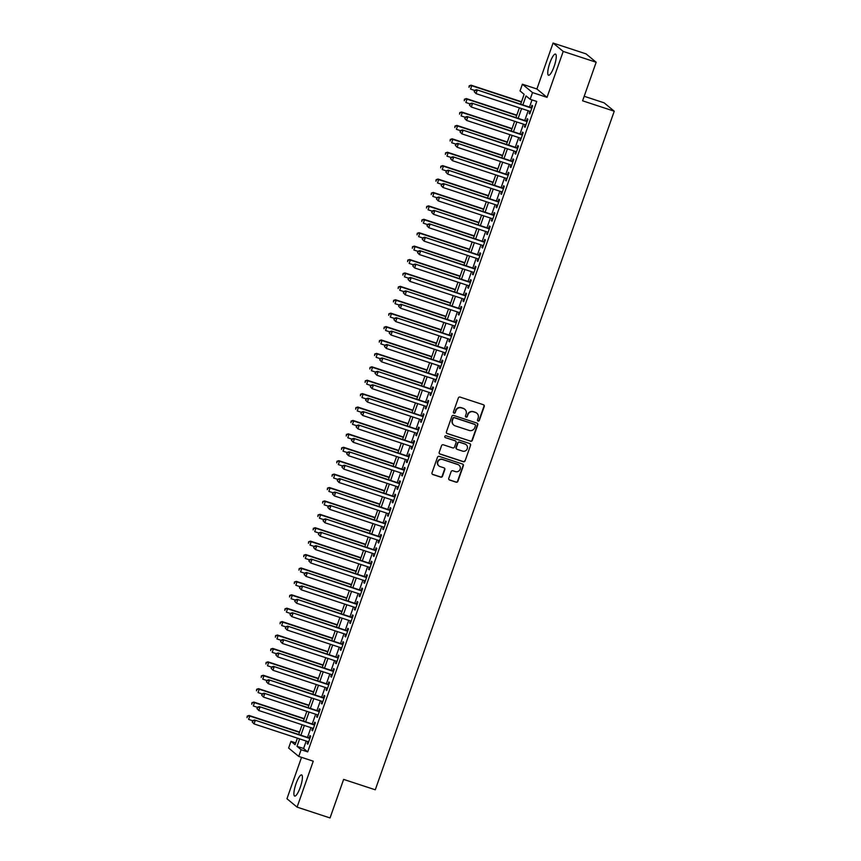 <?xml version="1.0" encoding="UTF-8"?>
<svg xmlns="http://www.w3.org/2000/svg" width="861" height="861" viewBox="0 0 861 861"><rect width="100%" height="100%" fill="white"/><g stroke="black" fill="none" stroke-linecap="round" stroke-linejoin="round"><path stroke-width="1.29" d="M478.092 421.083A0.979 0.947 129.6 0 0 479.319 420.459L484.248 406.478A1.399 1.356 129.6 0 0 483.408 404.735L460.108 397.082A1.399 1.356 129.6 0 0 458.353 397.965L453.424 411.956A0.979 0.947 129.6 0 0 454.005 413.172A0.979 0.947 129.6 0 0 455.243 412.548L455.878 410.74A4.488 4.337 129.6 0 1 461.507 407.888L463.444 408.523A4.488 4.337 129.6 0 1 466.102 414.098L465.467 415.906A0.979 0.947 129.6 0 0 466.049 417.133A0.979 0.947 129.6 0 0 467.275 416.509L467.921 414.69A4.488 4.337 129.6 0 1 473.539 411.849L475.487 412.484A4.488 4.337 129.6 0 1 478.146 418.059L477.511 419.867A0.979 0.947 129.6 0 0 478.092 421.083M477.661 420.792A0.979 0.947 129.6 0 0 479.05 420.233L483.968 406.252A1.399 1.356 129.6 0 0 483.699 404.864M453.586 412.882A0.979 0.947 129.6 0 0 454.963 412.322L455.878 410.74M465.618 416.832A0.979 0.947 129.6 0 0 467.006 416.283L467.921 414.69M300.285 787.266A11.128 2.583 -71.8 0 0 301.63 774.922A11.128 2.583 -71.8 0 0 296.023 783.736A11.128 2.583 -71.8 0 0 294.677 796.081A11.128 2.583 -71.8 0 0 300.285 787.266M554.129 66.437A11.128 2.583 -71.8 0 0 555.474 54.092A11.128 2.583 -71.8 0 0 549.867 62.907A11.128 2.583 -71.8 0 0 548.522 75.251A11.128 2.583 -71.8 0 0 554.129 66.437M448.764 478.307A1.399 1.356 129.6 0 0 449.593 480.051L456.136 482.203A1.399 1.356 129.6 0 0 457.891 481.31L463.358 465.779A1.399 1.356 129.6 0 0 462.529 464.036L439.228 456.384A1.399 1.356 129.6 0 0 437.474 457.266L431.996 472.807A1.399 1.356 129.6 0 0 432.825 474.54L440.724 477.134A1.399 1.356 129.6 0 0 442.489 476.251L444.825 469.6A1.399 1.356 129.6 0 0 443.996 467.857L440.079 466.576A3.745 3.627 129.6 0 1 438.141 461.292A3.745 3.627 129.6 0 1 442.554 459.526L457.901 464.574A3.745 3.627 129.6 0 1 459.839 469.848A3.745 3.627 129.6 0 1 455.415 471.613L452.864 470.773A1.399 1.356 129.6 0 0 451.11 471.667L448.764 478.307M306.215 741.052L303.599 748.489L307.7 751.879L301.102 749.716L298.745 756.421L288.618 748.048L290.986 741.343L295.086 744.733L297.4 738.157M596.167 62.25L563.202 51.423L553.074 43.05L586.05 53.877L596.167 62.25L582.596 100.812L614.248 111.209L375.278 789.795L343.625 779.399L330.043 817.95L297.077 807.123L313.253 761.189L298.745 756.421M553.074 43.05L536.898 88.984L547.026 97.358L563.202 51.423M547.026 97.358L532.518 92.59L530.15 99.295L526.049 95.894L522.875 104.924M307.7 751.879L536.747 101.458L530.15 99.295M470.547 441.262A1.399 1.356 129.6 0 0 472.312 440.369L477.78 424.839A1.399 1.356 129.6 0 0 476.951 423.095L453.639 415.443A1.399 1.356 129.6 0 0 451.885 416.337L446.418 431.867A1.399 1.356 129.6 0 0 447.246 433.61L470.278 441.036A1.399 1.356 129.6 0 0 472.032 440.143L477.5 424.613A1.399 1.356 129.6 0 0 477.231 423.225M470.569 445.309L465.101 460.839A1.399 1.356 129.6 0 1 463.336 461.733L440.036 454.081A1.399 1.356 129.6 0 1 439.207 452.337L441.553 445.686A1.399 1.356 129.6 0 1 443.307 444.793L452.757 447.903A1.399 1.356 129.6 0 0 454.511 447.01L456.072 442.597A1.399 1.356 129.6 0 0 455.232 440.854L445.395 437.625A0.979 0.947 129.6 0 1 444.889 436.247A0.979 0.947 129.6 0 1 446.052 435.784L469.74 443.566A1.399 1.356 129.6 0 1 470.569 445.309L465.101 460.839M301.533 757.336L286.95 798.75L297.077 807.123M529.838 111.295L529.117 113.34L529.806 113.9L532.636 105.849L531.958 105.29L531.129 107.636M525.113 124.705L524.403 126.75L525.081 127.31L527.911 119.27L527.233 118.7L526.405 121.046M520.399 138.115L519.678 140.16L520.356 140.72L523.197 132.68L522.509 132.11L521.68 134.456M515.674 151.525L514.953 153.57L515.642 154.13L518.473 146.09L517.784 145.52L516.966 147.866M510.95 164.935L510.229 166.98L510.917 167.54L513.748 159.5L513.059 158.93L512.241 161.276M506.225 178.345L505.504 180.39L506.193 180.95L509.023 172.91L508.345 172.34L507.516 174.686M501.5 191.755L500.79 193.8L501.468 194.36L504.298 186.32L503.62 185.75L502.792 188.096M496.786 205.166L496.065 207.21L496.743 207.781L499.584 199.73L498.896 199.16L498.067 201.506M492.061 218.576L491.34 220.62L492.029 221.191L494.86 213.141L494.171 212.57L493.342 214.916M487.337 231.986L486.616 234.031L487.304 234.601L490.135 226.551L489.446 225.98L488.628 228.337M482.612 245.396L481.891 247.441L482.58 248.011L485.41 239.961L484.732 239.401L483.904 241.747M477.887 258.817L477.177 260.851L477.855 261.421L480.686 253.371L480.007 252.811L479.179 255.157M473.173 272.227L472.452 274.261L473.13 274.831L475.972 266.781L475.283 266.221L474.454 268.567M468.449 285.637L467.727 287.671L468.406 288.241L471.247 280.191L470.558 279.631L469.729 281.977M463.724 299.047L463.003 301.081L463.692 301.651L466.522 293.601L465.833 293.041L465.015 295.388M458.999 312.457L458.278 314.491L458.967 315.061L461.797 307.011L461.119 306.451L460.291 308.798M454.274 325.867L453.564 327.912L454.242 328.471L457.073 320.421L456.395 319.861L455.566 322.208M449.55 339.277L448.839 341.322L449.517 341.882L452.359 333.842L451.67 333.272L450.841 335.618M444.836 352.687L444.115 354.732L444.793 355.292L447.634 347.252L446.945 346.682L446.116 349.028M440.111 366.097L439.39 368.142L440.079 368.702L442.909 360.662L442.22 360.092L441.402 362.438M435.386 379.507L434.665 381.552L435.354 382.112L438.184 374.072L437.506 373.502L436.678 375.848M430.661 392.917L429.94 394.962L430.629 395.522L433.46 387.482L432.782 386.912L431.953 389.258M425.937 406.327L425.226 408.372L425.904 408.932L428.735 400.892L428.057 400.322L427.228 402.668M421.223 419.737L420.502 421.782L421.18 422.353L424.021 414.302L423.332 413.732L422.503 416.078M416.498 433.148L415.777 435.192L416.466 435.763L419.296 427.713L418.607 427.142L417.789 429.488M411.773 446.558L411.052 448.603L411.741 449.173L414.571 441.123L413.893 440.552L413.065 442.909M407.049 459.978L406.327 462.013L407.016 462.583L409.847 454.533L409.169 453.973L408.34 456.319M402.324 473.389L401.613 475.423L402.291 475.993L405.122 467.943L404.444 467.383L403.615 469.729M397.61 486.799L396.889 488.833L397.567 489.403L400.408 481.353L399.719 480.793L398.891 483.139M392.885 500.209L392.164 502.243L392.853 502.813L395.683 494.763L394.995 494.203L394.166 496.549M388.16 513.619L387.439 515.653L388.128 516.223L390.959 508.173L390.27 507.613L389.452 509.96M383.436 527.029L382.714 529.063L383.403 529.633L386.234 521.583L385.556 521.023L384.727 523.37M378.711 540.439L378.001 542.484L378.679 543.043L381.509 534.993L380.831 534.433L380.002 536.78M373.997 553.849L373.276 555.894L373.954 556.454L376.795 548.414L376.106 547.844L375.278 550.19M369.272 567.259L368.551 569.304L369.229 569.864L372.07 561.824L371.382 561.254L370.553 563.6M364.547 580.669L363.826 582.714L364.515 583.274L367.346 575.234L366.657 574.664L365.839 577.01M359.823 594.079L359.102 596.124L359.79 596.684L362.621 588.644L361.943 588.074L361.114 590.42M355.098 607.489L354.388 609.534L355.066 610.094L357.896 602.054L357.218 601.484L356.389 603.83M350.384 620.899L349.663 622.944L350.341 623.504L353.182 615.464L352.493 614.894L351.665 617.24M345.659 634.309L344.938 636.354L345.616 636.925L348.457 628.874L347.769 628.304L346.94 630.65M340.934 647.72L340.213 649.764L340.902 650.335L343.733 642.284L343.044 641.714L342.226 644.06M336.21 661.13L335.489 663.174L336.177 663.745L339.008 655.695L338.33 655.124L337.501 657.481M331.485 674.55L330.764 676.585L331.453 677.155L334.283 669.105L333.605 668.545L332.776 670.891M326.76 687.961L326.05 689.995L326.728 690.565L329.569 682.515L328.88 681.955L328.052 684.301M322.046 701.371L321.325 703.405L322.003 703.975L324.845 695.925L324.156 695.365L323.327 697.711M317.322 714.781L316.6 716.815L317.289 717.385L320.12 709.335L319.431 708.775L318.613 711.121M312.597 728.191L311.876 730.225L312.565 730.795L315.395 722.745L314.717 722.185L313.888 724.532M532.001 99.898L529.472 107.087M528.18 110.746L524.747 120.497M523.456 124.156L520.022 133.907M518.731 137.566L515.298 147.317M514.006 150.976L510.573 160.727M509.292 164.386L505.848 174.148M504.568 177.796L501.134 187.558M499.843 191.217L496.41 200.968M495.118 204.627L491.685 214.378M490.393 218.037L486.96 227.788M485.679 231.448L482.235 241.198M480.955 244.858L477.521 254.608M476.23 258.268L472.797 268.019M471.505 271.678L468.072 281.429M466.78 285.088L463.347 294.839M462.056 298.498L458.622 308.249M457.342 311.908L453.908 321.659M452.617 325.318L449.184 335.069M447.892 338.728L444.459 348.479M443.167 352.138L439.734 361.889M438.443 365.548L435.009 375.299M433.729 378.958L430.296 388.72M429.004 392.368L425.571 402.13M424.279 405.789L420.846 415.54M419.555 419.199L416.121 428.95M414.83 432.609L411.397 442.36M410.116 446.02L406.672 455.77M405.391 459.43L401.958 469.18M400.666 472.84L397.233 482.59M395.942 486.25L392.508 496.001M391.217 499.66L387.784 509.411M386.503 513.07L383.059 522.821M381.778 526.48L378.345 536.231M377.053 539.89L373.62 549.641M372.329 553.3L368.895 563.051M367.604 566.71L364.171 576.461M362.89 580.12L359.446 589.871M358.165 593.53L354.732 603.292M353.44 606.94L350.007 616.702M348.716 620.361L345.283 630.112M343.991 633.771L340.558 643.522M339.266 647.181L335.833 656.932M334.552 660.591L331.119 670.342M329.828 674.002L326.394 683.752M325.103 687.412L321.67 697.162M320.378 700.822L316.945 710.573M315.653 714.232L312.22 723.983M310.939 727.642L307.506 737.393M307.872 741.601L307.151 743.635L307.84 744.205L310.67 736.155L309.992 735.595L309.164 737.942M614.248 111.209L604.131 102.836L584.188 96.281M295.732 742.903L290.986 741.343M520.657 104.192L524.134 94.312L520.033 90.922L522.39 84.217L532.518 92.59M536.898 88.984L522.39 84.217M299.617 738.889L297.002 746.326L301.102 749.716M521.583 108.583L518.15 118.334M516.858 121.993L513.425 131.744M512.134 135.403L508.7 145.154M507.42 148.813L503.986 158.564M502.695 162.223L499.262 171.974M497.97 175.633L494.537 185.384M493.245 189.043L489.812 198.794M488.521 202.453L485.087 212.204M483.807 215.863L480.363 225.614M479.082 229.274L475.649 239.035M474.357 242.684L470.924 252.445M469.632 256.104L466.199 265.855M464.908 269.515L461.474 279.265M460.194 282.925L456.75 292.675M455.469 296.335L452.036 306.085M450.744 309.745L447.311 319.496M446.02 323.155L442.586 332.906M441.295 336.565L437.862 346.316M436.581 349.975L433.137 359.726M431.856 363.385L428.423 373.136M427.131 376.795L423.698 386.546M422.407 390.205L418.973 399.956M417.682 403.615L414.249 413.366M412.957 417.025L409.524 426.776M408.243 430.435L404.81 440.197M403.518 443.845L400.085 453.607M398.794 457.256L395.36 467.017M394.069 470.676L390.636 480.427M389.344 484.086L385.911 493.837M384.63 497.497L381.197 507.247M379.905 510.907L376.472 520.657M375.181 524.317L371.748 534.068M370.456 537.727L367.023 547.478M365.731 551.137L362.298 560.888M361.017 564.547L357.573 574.298M356.293 577.957L352.859 587.708M351.568 591.367L348.135 601.118M346.843 604.777L343.41 614.528M342.118 618.187L338.685 627.938M337.404 631.597L333.96 641.348M332.68 645.007L329.246 654.769M327.955 658.417L324.522 668.179M323.23 671.838L319.797 681.589M318.505 685.248L315.072 694.999M313.781 698.658L310.347 708.409M309.067 712.069L305.633 721.819M304.342 725.479L300.909 735.229M298.692 734.498L302.125 724.747M303.416 721.087L306.85 711.337M308.13 707.677L311.574 697.927M312.855 694.267L316.288 684.517M317.58 680.857L321.013 671.106M322.305 667.447L325.738 657.696M327.029 654.037L330.463 644.286M331.754 640.627L335.187 630.876M336.468 627.217L339.901 617.466M341.193 613.807L344.626 604.056M345.918 600.397L349.351 590.635M350.642 586.987L354.075 577.225M355.367 573.566L358.8 563.815M360.081 560.156L363.514 550.405M364.806 546.746L368.239 536.995M369.53 533.336L372.964 523.585M374.255 519.926L377.688 510.175M378.98 506.516L382.413 496.765M383.694 493.105L387.138 483.355M388.419 479.695L391.852 469.945M393.143 466.285L396.577 456.534M397.868 452.875L401.301 443.124M402.593 439.465L406.026 429.714M407.307 426.055L410.751 416.304M412.032 412.645L415.465 402.894M416.756 399.235L420.19 389.484M421.481 385.825L424.914 376.063M426.206 372.415L429.639 362.653M430.93 358.994L434.364 349.243M435.644 345.584L439.078 335.833M440.369 332.174L443.802 322.423M445.094 318.764L448.527 309.013M449.819 305.354L453.252 295.603M454.543 291.944L457.977 282.193M459.257 278.534L462.691 268.783M463.982 265.123L467.415 255.373M468.707 251.713L472.14 241.963M473.432 238.303L476.865 228.552M478.156 224.893L481.59 215.142M482.87 211.483L486.304 201.732M487.595 198.073L491.028 188.322M492.32 184.663L495.753 174.912M497.045 171.253L500.478 161.491M501.769 157.843L505.203 148.081M506.483 144.422L509.927 134.671M511.208 131.012L514.641 121.261M515.933 117.602L519.366 107.851M303.599 748.489L297.002 746.326M529.117 113.34L529.913 113.598M524.403 126.75L525.188 127.008M519.678 140.16L520.464 140.418M514.953 153.57L515.75 153.828M510.229 166.98L511.025 167.238M505.504 180.39L506.3 180.649M500.79 193.8L501.576 194.059M496.065 207.21L496.851 207.469M491.34 220.62L492.137 220.879M486.616 234.031L487.412 234.289M481.891 247.441L482.687 247.699M477.177 260.851L477.963 261.109M472.452 274.261L473.238 274.519M467.727 287.671L468.513 287.929M463.003 301.081L463.799 301.35M458.278 314.491L459.074 314.76M453.564 327.912L454.35 328.17M448.839 341.322L449.625 341.58M444.115 354.732L444.9 354.99M439.39 368.142L440.186 368.4M434.665 381.552L435.462 381.81M429.94 394.962L430.737 395.221M425.226 408.372L426.012 408.631M420.502 421.782L421.287 422.041M415.777 435.192L416.573 435.451M411.052 448.603L411.849 448.861M406.327 462.013L407.124 462.271M401.613 475.423L402.399 475.681M396.889 488.833L397.674 489.091M392.164 502.243L392.96 502.512M387.439 515.653L388.236 515.922M382.714 529.063L383.511 529.332M378.001 542.484L378.786 542.742M373.276 555.894L374.061 556.152M368.551 569.304L369.337 569.562M363.826 582.714L364.623 582.972M359.102 596.124L359.898 596.382M354.388 609.534L355.173 609.792M349.663 622.944L350.449 623.203M344.938 636.354L345.724 636.613M340.213 649.764L341.01 650.023M335.489 663.174L336.285 663.433M330.764 676.585L331.56 676.843M326.05 689.995L326.836 690.253M321.325 703.405L322.111 703.663M316.6 716.815L317.397 717.084M311.876 730.225L312.672 730.494M307.151 743.635L307.947 743.904M476.725 413.129A4.488 4.337 129.6 0 0 475.207 412.258L475.487 412.484M467.641 414.464A4.488 4.337 129.6 0 1 473.27 411.623L475.207 412.258M464.682 409.169A4.488 4.337 129.6 0 0 463.175 408.297L463.444 408.523M455.598 410.514A4.488 4.337 129.6 0 1 461.227 407.662L463.175 408.297M446.687 433.244A1.399 1.356 129.6 0 0 446.977 433.384L470.278 441.036M475.455 425.689A0.979 0.947 129.6 0 0 474.874 424.473L454.414 417.746A0.979 0.947 129.6 0 0 453.187 418.371L452.52 420.286A4.488 4.337 129.6 0 0 455.178 425.861L469.159 430.446A4.488 4.337 129.6 0 0 474.788 427.594L475.455 425.689M453.672 424.979A4.488 4.337 129.6 0 1 452.24 420.06L452.918 418.145A0.979 0.947 129.6 0 1 454.145 417.52L474.605 424.247M439.476 453.715A1.399 1.356 129.6 0 0 439.767 453.844L463.067 461.507A1.399 1.356 129.6 0 0 464.822 460.613M455.523 440.993A1.399 1.356 129.6 0 0 454.963 440.628L445.395 437.625M462.561 451.121A3.745 3.627 129.6 0 0 466.188 444.717A3.745 3.627 129.6 0 0 465.048 444.082L459.634 442.306A1.399 1.356 129.6 0 0 457.88 443.189L456.33 447.602A1.399 1.356 129.6 0 0 457.159 449.345L462.561 451.121M466.049 444.599A3.745 3.627 129.6 0 0 464.768 443.856L465.048 444.082M456.599 448.99A1.399 1.356 129.6 0 1 456.05 447.376L457.611 442.963A1.399 1.356 129.6 0 1 459.365 442.08L464.768 443.856M470.3 445.083A1.399 1.356 129.6 0 0 470.02 443.695M458.913 465.091A3.745 3.627 129.6 0 0 457.621 464.348L457.901 464.574M438.798 465.823A3.745 3.627 129.6 0 1 442.285 459.3L457.621 464.348M432.276 474.185A1.399 1.356 129.6 0 0 432.556 474.314L440.455 476.908A1.399 1.356 129.6 0 0 442.21 476.025L444.556 469.374A1.399 1.356 129.6 0 0 444.276 467.997M449.033 479.695A1.399 1.356 129.6 0 0 449.324 479.825L455.856 481.977A1.399 1.356 129.6 0 0 457.621 481.084L463.089 465.553A1.399 1.356 129.6 0 0 462.82 464.165M521.518 101.749L471.053 85.174L471.742 85.734L470.558 89.092L474.615 90.427M521.411 102.05L471.742 85.734L469.191 85.788L468.997 87.348L469.46 86.014M469.191 85.788L471.053 85.174M531.915 107.894L476.52 89.695L531.807 108.206M474.938 90.534L477.209 90.265L476.025 93.612L474.185 91.653L474.938 90.534L474.185 91.653M530.634 111.553L476.025 93.612L474.465 91.879M476.52 89.695L474.659 90.308M516.794 115.159L466.328 98.584L467.017 99.144L465.833 102.502L469.902 103.837M516.686 115.471L467.017 99.144L464.466 99.198L464.273 100.759L464.746 99.424M464.466 99.198L466.328 98.584M512.069 128.569L461.614 111.995L462.292 112.554L461.109 115.912L465.177 117.247M511.961 128.881L462.292 112.554L459.742 112.608L459.548 114.169L460.022 112.834M459.742 112.608L461.614 111.995M507.344 141.979L456.89 125.405L457.568 125.975L456.395 129.322L460.452 130.657M507.237 142.291L457.568 125.975L455.028 126.018L454.823 127.579L455.297 126.244M455.028 126.018L456.89 125.405M502.63 155.389L452.165 138.815L452.843 139.385L451.67 142.732L455.727 144.067M502.523 155.701L452.843 139.385L450.303 139.428L450.099 141L450.572 139.654M450.303 139.428L452.165 138.815M527.201 121.304L471.806 103.105L527.093 121.616M470.214 103.944L472.485 103.675L471.301 107.022L469.471 105.064L470.214 103.944L469.471 105.064M525.91 124.963L471.301 107.022L469.74 105.29M471.806 103.105L469.934 103.718M522.476 134.714L467.082 116.515L522.369 135.026M465.489 117.354L467.76 117.085L466.587 120.432L464.746 118.474L465.489 117.354L464.746 118.474M521.185 138.373L466.587 120.432L465.015 118.7M467.082 116.515L465.22 117.128M517.752 148.124L462.357 129.925L517.644 148.436M460.764 130.764L463.046 130.495L461.862 133.853L460.022 131.884L460.764 130.764L460.022 131.884M516.46 151.784L461.862 133.853L460.291 132.11M462.357 129.925L460.495 130.538M513.027 161.534L457.632 143.346L512.919 161.846M456.039 144.174L458.321 143.905L457.137 147.263L455.297 145.294L456.039 144.174L455.297 145.294M511.746 165.194L457.137 147.263L455.577 145.52M457.632 143.346L455.77 143.948M497.906 168.799L447.44 152.225L448.129 152.795L446.945 156.142L451.003 157.477M497.798 169.111L448.129 152.795L445.578 152.838L445.374 154.41L445.847 153.064M445.578 152.838L447.44 152.225M508.302 174.944L452.908 156.756L508.194 175.257M451.325 157.585L453.596 157.315L452.412 160.673L450.572 158.704L451.325 157.585L450.572 158.704M507.021 178.604L452.412 160.673L450.852 158.93M452.908 156.756L451.046 157.359M493.181 182.209L442.715 165.635L443.404 166.205L442.22 169.552L446.289 170.887M493.073 182.521L443.404 166.205L440.854 166.248L440.66 167.82L441.133 166.474M440.854 166.248L442.715 165.635M503.588 188.355L448.194 170.166L503.481 188.667M446.601 171.005L448.872 170.726L447.688 174.083L445.858 172.114L446.601 171.005L445.858 172.114M502.297 192.014L447.688 174.083L446.127 172.34M448.194 170.166L446.321 170.779M488.456 195.63L438.001 179.045L438.68 179.615L437.496 182.962L441.564 184.297M488.348 195.931L438.68 179.615L436.129 179.658L435.935 181.23L436.409 179.884M436.129 179.658L438.001 179.045M498.863 201.775L443.469 183.576L498.756 202.077M441.876 184.415L444.147 184.136L442.974 187.494L441.133 185.524L441.876 184.415L441.133 185.524M497.572 205.424L442.974 187.494L441.402 185.75M443.469 183.576L441.607 184.189M483.731 209.04L433.277 192.455L433.955 193.025L432.782 196.373L436.839 197.707M483.624 209.341L433.955 193.025L431.415 193.068L431.21 194.64L431.684 193.294M431.415 193.068L433.277 192.455M494.139 215.185L438.744 196.986L494.031 215.487M437.151 197.826L439.422 197.546L438.249 200.904L436.409 198.934L437.151 197.826L436.409 198.934M492.847 218.845L438.249 200.904L436.678 199.16M438.744 196.986L436.882 197.599M479.017 222.45L428.552 205.865L429.23 206.436L428.057 209.783L432.114 211.117M478.91 222.751L429.23 206.436L426.69 206.479L426.486 208.05L426.959 206.705M426.69 206.479L428.552 205.865M474.293 235.86L423.827 219.275L424.516 219.846L423.332 223.193L427.39 224.538M474.185 236.162L424.516 219.846L421.965 219.889L421.761 221.46L422.234 220.115M421.965 219.889L423.827 219.275M469.568 249.27L419.103 232.685L419.791 233.256L418.607 236.614L422.676 237.948M469.46 249.572L419.791 233.256L417.241 233.299L417.047 234.87L417.52 233.525M417.241 233.299L419.103 232.685M464.843 262.68L414.378 246.106L415.067 246.666L413.883 250.024L417.951 251.358M464.736 262.982L415.067 246.666L412.516 246.709L412.322 248.28L412.796 246.935M412.516 246.709L414.378 246.106M460.118 276.09L409.664 259.516L410.342 260.076L409.158 263.434L413.226 264.768M460.011 276.392L410.342 260.076L407.791 260.119L407.597 261.69L408.071 260.356M407.791 260.119L409.664 259.516M455.404 289.5L404.939 272.926L405.617 273.486L404.444 276.844L408.501 278.178M455.297 289.802L405.617 273.486L403.077 273.54L402.873 275.1L403.346 273.766M403.077 273.54L404.939 272.926M450.68 302.911L400.214 286.336L400.903 286.896L399.719 290.254L403.777 291.588M450.572 303.212L400.903 286.896L398.352 286.95L398.148 288.51L398.621 287.176M398.352 286.95L400.214 286.336M445.955 316.321L395.49 299.746L396.178 300.306L394.995 303.664L399.063 304.998M445.847 316.622L396.178 300.306L393.628 300.36L393.434 301.92L393.897 300.586M393.628 300.36L395.49 299.746M441.23 329.731L390.765 313.156L391.454 313.716L390.27 317.074L394.338 318.409M441.123 330.043L391.454 313.716L388.903 313.77L388.709 315.33L389.183 313.996M388.903 313.77L390.765 313.156M436.505 343.141L386.051 326.567L386.729 327.126L385.545 330.484L389.613 331.819M436.398 343.453L386.729 327.126L384.178 327.18L383.984 328.741L384.458 327.406M384.178 327.18L386.051 326.567M431.791 356.551L381.326 339.977L382.004 340.547L380.831 343.894L384.889 345.229M431.684 356.863L382.004 340.547L379.464 340.59L379.26 342.161L379.733 340.816M379.464 340.59L381.326 339.977M427.067 369.961L376.601 353.387L377.29 353.957L376.106 357.304L380.164 358.639M426.959 370.273L377.29 353.957L374.739 354L374.535 355.571L375.009 354.226M374.739 354L376.601 353.387M489.414 228.595L434.019 210.396L489.306 228.897M432.426 211.236L434.708 210.956L433.524 214.314L431.684 212.344L432.426 211.236L431.684 212.344M488.122 232.255L433.524 214.314L431.964 212.57M434.019 210.396L432.157 211.01M484.689 242.006L429.295 223.806L484.582 242.307M427.713 224.646L429.983 224.366L428.8 227.724L426.959 225.754L427.713 224.646L426.959 225.754M483.408 245.665L428.8 227.724L427.239 225.98M429.295 223.806L427.433 224.42M479.975 255.416L424.581 237.216L479.868 255.717M422.988 238.056L425.259 237.787L424.075 241.134L422.234 239.164L422.988 238.056L422.234 239.164M478.684 259.075L424.075 241.134L422.514 239.39M424.581 237.216L422.708 237.83M475.25 268.826L419.856 250.626L475.143 269.127M418.263 251.466L420.534 251.197L419.361 254.544L417.52 252.585L418.263 251.466L417.52 252.585M473.959 272.485L419.361 254.544L417.789 252.811M419.856 250.626L417.994 251.24M470.526 282.236L415.131 264.036L470.418 282.537M413.538 264.876L415.809 264.607L414.636 267.954L412.796 265.995L413.538 264.876L412.796 265.995M469.234 285.895L414.636 267.954L413.065 266.221M415.131 264.036L413.269 264.65M465.801 295.646L410.406 277.446L465.693 295.947M408.814 278.286L411.095 278.017L409.911 281.364L408.071 279.405L408.814 278.286L408.071 279.405M464.51 299.305L409.911 281.364L408.34 279.631M410.406 277.446L408.544 278.06M461.076 309.056L405.682 290.857L460.969 309.357M404.1 291.696L406.37 291.427L405.187 294.774L403.346 292.815L404.1 291.696L403.346 292.815M459.796 312.715L405.187 294.774L403.626 293.041M405.682 290.857L403.82 291.47M456.362 322.466L400.957 304.267L456.255 322.778M399.375 305.106L401.646 304.837L400.462 308.184L398.621 306.225L399.375 305.106L398.621 306.225M455.071 326.125L400.462 308.184L398.901 306.451M400.957 304.267L399.095 304.88M451.638 335.876L396.243 317.677L451.53 336.188M394.65 318.516L396.921 318.247L395.748 321.594L393.907 319.635L394.65 318.516L393.907 319.635M450.346 339.535L395.748 321.594L394.177 319.861M396.243 317.677L394.381 318.29M446.913 349.286L391.518 331.087L446.805 349.598M389.925 331.926L392.196 331.657L391.023 335.004L389.183 333.046L389.925 331.926L389.183 333.046M445.621 352.945L391.023 335.004L389.452 333.272M391.518 331.087L389.656 331.7M442.188 362.696L386.793 344.497L442.08 363.008M385.201 345.336L387.482 345.067L386.298 348.425L384.458 346.456L385.201 345.336L384.458 346.456M440.897 366.355L386.298 348.425L384.727 346.682M386.793 344.497L384.932 345.11M437.463 376.106L382.069 357.918L437.356 376.418M380.487 358.746L382.758 358.477L381.574 361.835L379.733 359.866L380.487 358.746L379.733 359.866M436.183 379.766L381.574 361.835L380.013 360.092M382.069 357.918L380.207 358.52M422.342 383.371L371.877 366.797L372.565 367.367L371.382 370.714L375.45 372.049M422.234 383.683L372.565 367.367L370.015 367.41L369.821 368.982L370.284 367.636M370.015 367.41L371.877 366.797M417.617 396.781L367.152 380.207L367.841 380.777L366.657 384.124L370.725 385.459M417.51 397.093L367.841 380.777L365.29 380.82L365.096 382.392L365.57 381.046M365.29 380.82L367.152 380.207M412.893 410.202L362.438 393.617L363.116 394.187L361.932 397.534L366 398.869M412.785 410.503L363.116 394.187L360.565 394.23L360.372 395.802L360.845 394.456M360.565 394.23L362.438 393.617M408.168 423.612L357.713 407.027L358.391 407.597L357.218 410.945L361.276 412.279M408.06 423.913L358.391 407.597L355.851 407.64L355.647 409.212L356.12 407.866M355.851 407.64L357.713 407.027M432.739 389.516L377.344 371.328L432.631 389.829M375.762 372.167L378.033 371.887L376.849 375.245L375.009 373.276L375.762 372.167L375.009 373.276M431.458 393.176L376.849 375.245L375.288 373.502M377.344 371.328L375.482 371.93M428.025 402.926L372.63 384.738L427.917 403.239M371.037 385.577L373.308 385.297L372.124 388.655L370.295 386.686L371.037 385.577L370.295 386.686M426.733 406.586L372.124 388.655L370.564 386.912M372.63 384.738L370.757 385.351M423.3 416.347L367.905 398.148L423.192 416.649M366.312 398.987L368.583 398.708L367.41 402.065L365.57 400.096L366.312 398.987L365.57 400.096M422.008 419.996L367.41 402.065L365.839 400.322M367.905 398.148L366.043 398.761M418.575 429.757L363.181 411.558L418.468 430.059M361.588 412.397L363.869 412.118L362.685 415.476L360.845 413.506L361.588 412.397L360.845 413.506M417.284 433.417L362.685 415.476L361.114 413.732M363.181 411.558L361.319 412.171M403.454 437.022L352.988 420.437L353.667 421.007L352.493 424.355L356.551 425.689M403.346 437.323L353.667 421.007L351.127 421.051L350.922 422.622L351.396 421.277M351.127 421.051L352.988 420.437M413.85 443.167L358.456 424.968L413.743 443.469M356.863 425.808L359.145 425.528L357.961 428.886L356.12 426.916L356.863 425.808L356.12 426.916M412.57 446.827L357.961 428.886L356.4 427.142M358.456 424.968L356.594 425.582M398.729 450.432L348.264 433.847L348.953 434.418L347.769 437.775L351.826 439.11M398.621 450.733L348.953 434.418L346.402 434.461L346.208 436.032L346.671 434.687M346.402 434.461L348.264 433.847M409.126 456.578L353.731 438.378L409.018 456.879M352.149 439.218L354.42 438.938L353.236 442.296L351.396 440.326L352.149 439.218L351.396 440.326M407.845 460.237L353.236 442.296L351.675 440.552M353.731 438.378L351.869 438.992M394.004 463.842L343.539 447.257L344.228 447.828L343.044 451.186L347.112 452.52M393.897 464.144L344.228 447.828L341.677 447.871L341.483 449.442L341.957 448.097M341.677 447.871L343.539 447.257M404.412 469.988L349.017 451.788L404.304 470.289M347.424 452.628L349.695 452.359L348.511 455.706L346.682 453.736L347.424 452.628L346.682 453.736M403.12 473.647L348.511 455.706L346.951 453.962M349.017 451.788L347.144 452.402M389.28 477.252L338.825 460.678L339.503 461.238L338.319 464.596L342.387 465.93M389.172 477.554L339.503 461.238L336.952 461.281L336.759 462.852L337.232 461.507M336.952 461.281L338.825 460.678M399.687 483.398L344.292 465.198L399.579 483.699M342.7 466.038L344.97 465.769L343.797 469.116L341.957 467.157L342.7 466.038L341.957 467.157M398.395 487.057L343.797 469.116L342.226 467.383M344.292 465.198L342.43 465.812M384.555 490.662L334.1 474.088L334.778 474.648L333.605 478.006L337.663 479.34M384.447 490.964L334.778 474.648L332.238 474.702L332.034 476.262L332.507 474.928M332.238 474.702L334.1 474.088M394.962 496.808L339.568 478.608L394.855 497.109M337.975 479.448L340.256 479.179L339.073 482.526L337.232 480.567L337.975 479.448L337.232 480.567M393.671 500.467L339.073 482.526L337.501 480.793M339.568 478.608L337.706 479.222M379.841 504.072L329.376 487.498L330.054 488.058L328.88 491.416L332.938 492.75M379.733 504.374L330.054 488.058L327.514 488.112L327.309 489.672L327.783 488.338M327.514 488.112L329.376 487.498M390.237 510.218L334.843 492.018L390.13 510.519M333.25 492.858L335.532 492.589L334.348 495.936L332.507 493.977L333.25 492.858L332.507 493.977M388.957 513.877L334.348 495.936L332.787 494.203M334.843 492.018L332.981 492.632M375.116 517.483L324.651 500.908L325.34 501.468L324.156 504.826L328.213 506.16M375.009 517.784L325.34 501.468L322.789 501.522L322.584 503.082L323.058 501.748M322.789 501.522L324.651 500.908M385.513 523.628L330.118 505.429L385.405 523.929M328.536 506.268L330.807 505.999L329.623 509.346L327.783 507.387L328.536 506.268L327.783 507.387M384.232 527.287L329.623 509.346L328.063 507.613M330.118 505.429L328.256 506.042M370.391 530.893L319.926 514.318L320.615 514.878L319.431 518.236L323.499 519.57M370.284 531.194L320.615 514.878L318.064 514.932L317.87 516.492L318.344 515.158M318.064 514.932L319.926 514.318M380.799 537.038L325.404 518.839L380.691 537.35M323.811 519.678L326.082 519.409L324.898 522.756L323.069 520.797L323.811 519.678L323.069 520.797M379.507 540.697L324.898 522.756L323.338 521.023M325.404 518.839L323.532 519.452M365.667 544.303L315.201 527.728L315.89 528.288L314.706 531.646L318.774 532.981M365.559 544.615L315.89 528.288L313.339 528.342L313.146 529.902L313.619 528.568M313.339 528.342L315.201 527.728M376.074 550.448L320.679 532.249L375.966 550.76M319.087 533.088L321.357 532.819L320.184 536.166L318.344 534.207L319.087 533.088L318.344 534.207M374.783 554.107L320.184 536.166L318.613 534.433M320.679 532.249L318.818 532.862M360.942 557.713L310.487 541.139L311.165 541.698L309.992 545.056L314.05 546.391M360.834 558.025L311.165 541.698L308.625 541.752L308.421 543.313L308.895 541.978M308.625 541.752L310.487 541.139M371.349 563.858L315.955 545.659L371.242 564.17M314.362 546.498L316.633 546.229L315.46 549.576L313.619 547.618L314.362 546.498L313.619 547.618M370.058 567.517L315.46 549.576L313.888 547.844M315.955 545.659L314.093 546.272M356.228 571.123L305.763 554.549L306.441 555.119L305.268 558.466L309.325 559.801M356.12 571.435L306.441 555.119L303.901 555.162L303.696 556.733L304.17 555.388M303.901 555.162L305.763 554.549M366.625 577.268L311.23 559.069L366.517 577.58M309.637 559.908L311.919 559.639L310.735 562.997L308.895 561.028L309.637 559.908L308.895 561.028M365.333 580.927L310.735 562.997L309.174 561.254M311.23 559.069L309.368 559.682M351.503 584.533L301.038 567.959L301.727 568.529L300.543 571.876L304.6 573.211M351.396 584.845L301.727 568.529L299.176 568.572L298.971 570.143L299.445 568.798M299.176 568.572L301.038 567.959M361.9 590.678L306.505 572.49L361.792 590.99M304.923 573.318L307.194 573.049L306.01 576.407L304.17 574.438L304.923 573.318L304.17 574.438M360.619 594.338L306.01 576.407L304.45 574.664M306.505 572.49L304.643 573.092M346.779 597.943L296.313 581.369L297.002 581.939L295.818 585.286L299.886 586.621M346.671 598.255L297.002 581.939L294.451 581.982L294.258 583.554L294.731 582.208M294.451 581.982L296.313 581.369M357.186 604.088L301.791 585.9L357.078 604.4M300.198 586.739L302.469 586.459L301.285 589.817L299.445 587.848L300.198 586.739L299.445 587.848M355.894 607.748L301.285 589.817L299.725 588.074M301.791 585.9L299.919 586.502M342.054 611.353L291.588 594.779L292.277 595.349L291.093 598.696L295.162 600.031M341.946 611.665L292.277 595.349L289.726 595.392L289.533 596.964L290.006 595.618M289.726 595.392L291.588 594.779M352.461 617.509L297.067 599.31L352.353 617.811M295.474 600.149L297.745 599.869L296.571 603.227L294.731 601.258L295.474 600.149L294.731 601.258M351.17 621.158L296.571 603.227L295 601.484M297.067 599.31L295.205 599.923M337.329 624.774L286.874 608.189L287.552 608.759L286.369 612.106L290.437 613.441M337.221 625.075L287.552 608.759L285.002 608.802L284.808 610.374L285.282 609.028M285.002 608.802L286.874 608.189M347.736 630.919L292.342 612.72L347.629 631.221M290.749 613.559L293.02 613.28L291.847 616.637L290.006 614.668L290.749 613.559L290.006 614.668M346.445 634.568L291.847 616.637L290.275 614.894M292.342 612.72L290.48 613.333M332.615 638.184L282.15 621.599L282.828 622.169L281.655 625.516L285.712 626.851M332.507 638.485L282.828 622.169L280.288 622.212L280.083 623.784L280.557 622.438M280.288 622.212L282.15 621.599M343.012 644.329L287.617 626.13L342.904 644.631M286.024 626.969L288.306 626.69L287.122 630.048L285.282 628.078L286.024 626.969L285.282 628.078M341.72 647.989L287.122 630.048L285.551 628.304M287.617 626.13L285.755 626.743M327.89 651.594L277.425 635.009L278.114 635.579L276.93 638.927L280.987 640.261M327.783 651.895L278.114 635.579L275.563 635.622L275.359 637.194L275.832 635.848M275.563 635.622L277.425 635.009M338.287 657.739L282.892 639.54L338.179 658.041M281.31 640.38L283.581 640.1L282.397 643.458L280.557 641.488L281.31 640.38L280.557 641.488M337.006 661.399L282.397 643.458L280.837 641.714M282.892 639.54L281.03 640.153M323.166 665.004L272.7 648.419L273.389 648.99L272.205 652.347L276.273 653.682M323.058 665.305L273.389 648.99L270.838 649.033L270.645 650.604L271.107 649.259M270.838 649.033L272.7 648.419M333.573 671.149L278.168 652.95L333.465 671.451M276.585 653.79L278.856 653.51L277.672 656.868L275.832 654.898L276.585 653.79L275.832 654.898M332.281 674.809L277.672 656.868L276.112 655.124M278.168 652.95L276.306 653.564M318.441 678.414L267.975 661.84L268.664 662.4L267.48 665.757L271.549 667.092M318.333 678.716L268.664 662.4L266.114 662.443L265.92 664.014L266.393 662.669M266.114 662.443L267.975 661.84M328.848 684.56L273.454 666.36L328.741 684.861M271.861 667.2L274.132 666.931L272.959 670.278L271.118 668.308L271.861 667.2L271.118 668.308M327.557 688.219L272.959 670.278L271.387 668.545M273.454 666.36L271.592 666.974M313.716 691.824L263.262 675.25L263.94 675.81L262.756 679.168L266.824 680.502M313.608 692.126L263.94 675.81L261.389 675.853L261.195 677.424L261.669 676.079M261.389 675.853L263.262 675.25M324.123 697.97L268.729 679.77L324.016 698.271M267.136 680.61L269.407 680.341L268.234 683.688L266.393 681.729L267.136 680.61L266.393 681.729M322.832 701.629L268.234 683.688L266.662 681.955M268.729 679.77L266.867 680.384M309.002 705.234L258.537 688.66L259.215 689.22L258.042 692.578L262.099 693.912M308.895 705.536L259.215 689.22L256.675 689.274L256.47 690.834L256.944 689.5M256.675 689.274L258.537 688.66M319.399 711.38L264.004 693.18L319.291 711.681M262.411 694.02L264.693 693.751L263.509 697.098L261.669 695.139L262.411 694.02L261.669 695.139M318.107 715.039L263.509 697.098L261.938 695.365M264.004 693.18L262.142 693.794M304.277 718.644L253.812 702.07L254.501 702.63L253.317 705.988L257.374 707.322M304.17 718.946L254.501 702.63L251.95 702.684L251.746 704.244L252.219 702.91M251.95 702.684L253.812 702.07M314.674 724.79L259.279 706.59L314.566 725.091M257.697 707.43L259.968 707.161L258.784 710.508L256.944 708.549L257.697 707.43L256.944 708.549M313.393 728.449L258.784 710.508L257.224 708.775M259.279 706.59L257.417 707.204M299.553 732.054L249.087 715.48L249.776 716.04L248.592 719.398L252.66 720.732M299.445 732.356L249.776 716.04L247.225 716.094L247.032 717.654L247.494 716.32M247.225 716.094L249.087 715.48M309.949 738.2L254.555 720L309.842 738.501M252.973 720.84L255.243 720.571L254.06 723.918L252.219 721.959L252.973 720.84L252.219 721.959M308.668 741.859L254.06 723.918L252.499 722.185M254.555 720L252.693 720.614"/></g></svg>
